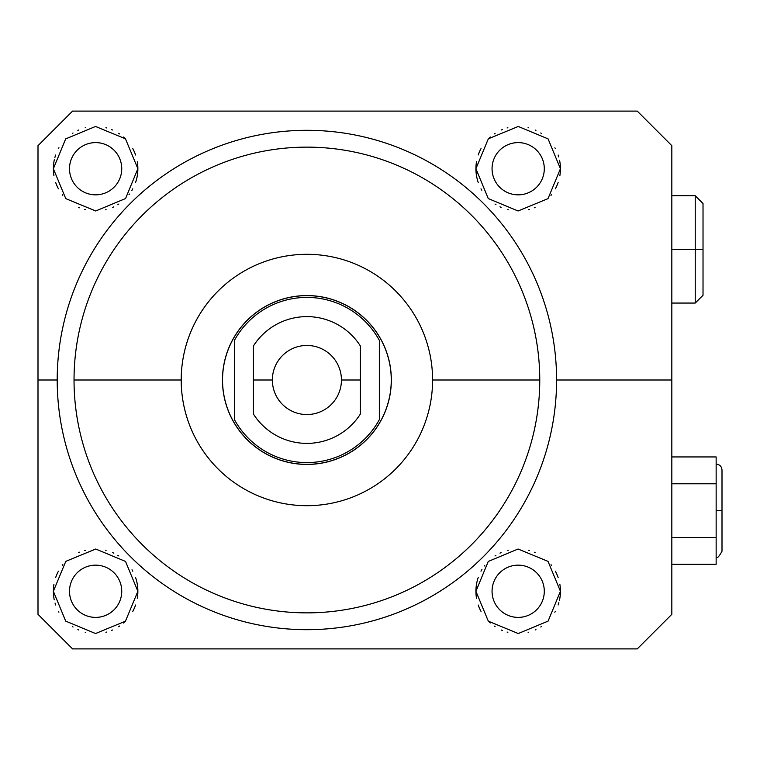 <?xml version="1.0" encoding="UTF-8"?>
<svg xmlns="http://www.w3.org/2000/svg" width="760" height="760" viewBox="0 0 760 760"><rect width="100%" height="100%" fill="white"/><g stroke="black" fill="none" stroke-linecap="round" stroke-linejoin="round"><path stroke-width="1.14" d="M360.373 345.971A63.384 63.384 0 0 0 253.422 345.971A63.384 63.384 0 0 1 360.373 345.971L360.373 380L341.44 380A34.542 34.542 0 0 0 306.897 345.458A34.542 34.542 0 0 0 272.356 380L253.422 380L253.422 345.971L253.422 380L272.356 380A34.542 34.542 0 0 0 306.897 414.542A34.542 34.542 0 0 0 341.44 380A34.542 34.542 0 0 0 306.897 345.458A34.542 34.542 0 0 0 272.356 380A34.542 34.542 0 0 0 306.897 414.542A34.542 34.542 0 0 0 341.44 380L360.373 380L360.373 414.029A63.384 63.384 0 0 1 253.422 414.029A63.384 63.384 0 0 0 360.373 414.029L360.373 345.971A63.384 63.384 0 0 0 253.422 345.971L253.422 414.029A63.384 63.384 0 0 0 360.373 414.029L360.373 345.971M57.209 380A249.688 249.688 0 0 0 306.897 629.688A249.688 249.688 0 0 0 556.586 380A249.688 249.688 0 0 0 306.897 130.311A249.688 249.688 0 0 0 57.209 380A249.688 249.688 0 0 0 306.897 629.688A249.688 249.688 0 0 0 556.586 380L671.831 380L671.831 145.673L671.831 614.327L671.831 380L556.586 380A249.688 249.688 0 0 0 306.897 130.311A249.688 249.688 0 0 0 57.209 380L38 380L38 614.327L38 380L57.209 380L38 380L38 145.673L38 380L38 145.673L72.57 111.102L637.26 111.102L72.57 111.102L637.26 111.102L671.831 145.673L671.831 614.327L637.26 648.897L72.57 648.897L637.26 648.897L72.57 648.897L38 614.327L38 380M137.303 598.234A42.256 42.256 0 0 0 137.873 591.28L125.533 561.431L95.731 549.024L65.787 561.355L53.361 591.28L65.721 621.129L95.541 633.536L125.457 621.195L137.873 591.28A42.256 42.256 0 0 0 135.593 577.562A42.256 42.256 0 0 1 137.873 591.28L125.533 561.431L95.731 549.024L65.787 561.355L53.361 591.28A42.256 42.256 0 0 0 54.216 599.735A42.256 42.256 0 0 1 53.941 584.317A42.256 42.256 0 0 0 53.361 591.28L65.721 621.129L95.541 633.536L125.457 621.195L137.873 591.28A42.256 42.256 0 0 1 137.303 598.234A42.256 42.256 0 0 0 137.873 591.28L125.533 561.431L95.731 549.024L65.787 561.355L53.361 591.28L65.721 621.129L95.541 633.536L125.457 621.195L137.873 591.28A42.256 42.256 0 0 0 137.303 584.317M559.464 600.248A42.256 42.256 0 0 0 560.433 591.28L548.026 561.374L518.073 549.024L488.252 561.45L475.921 591.28L488.328 621.186L518.263 633.536L548.093 621.119L560.433 591.28A42.256 42.256 0 0 0 559.854 584.317A42.256 42.256 0 0 1 560.433 591.28L548.026 561.374L518.073 549.024L488.252 561.45L475.921 591.28A42.256 42.256 0 0 0 476.501 598.234A42.256 42.256 0 0 1 478.202 577.572A42.256 42.256 0 0 0 475.921 591.28L488.328 621.186L518.263 633.536L548.093 621.119L560.433 591.28A42.256 42.256 0 0 1 559.464 600.248A42.256 42.256 0 0 0 560.433 591.28L548.026 561.374L518.073 549.024L488.252 561.45L475.921 591.28L488.328 621.186L518.263 633.536L548.093 621.119L560.433 591.28A42.256 42.256 0 0 0 560.053 585.665M135.593 182.428A42.256 42.256 0 0 0 137.873 168.72L125.466 138.814L95.532 126.464L65.702 138.88L53.361 168.72L65.769 198.626L95.722 210.976L125.552 198.55L137.873 168.72A42.256 42.256 0 0 0 137.303 161.766A42.256 42.256 0 0 1 137.873 168.72L125.466 138.814L95.532 126.464L65.702 138.88L53.361 168.72A42.256 42.256 0 0 0 53.941 175.684A42.256 42.256 0 0 1 54.33 159.752A42.256 42.256 0 0 0 53.361 168.72L65.769 198.626L95.722 210.976L125.552 198.55L137.873 168.72A42.256 42.256 0 0 1 135.593 182.428A42.256 42.256 0 0 0 137.873 168.72L125.466 138.814L95.532 126.464L65.702 138.88L53.361 168.72L65.769 198.626L95.722 210.976L125.552 198.55L137.873 168.72A42.256 42.256 0 0 0 137.475 162.887M559.854 175.684A42.256 42.256 0 0 0 560.433 168.72L548.074 138.871L518.253 126.464L488.338 138.805L475.921 168.72L488.262 198.569L518.063 210.976L548.008 198.645L560.433 168.72A42.256 42.256 0 0 0 559.578 160.265A42.256 42.256 0 0 1 560.433 168.72L548.074 138.871L518.253 126.464L488.338 138.805L475.921 168.72A42.256 42.256 0 0 0 478.211 182.438A42.256 42.256 0 0 1 476.501 161.766A42.256 42.256 0 0 0 475.921 168.72L488.262 198.569L518.063 210.976L548.008 198.645L560.433 168.72A42.256 42.256 0 0 1 559.854 175.684A42.256 42.256 0 0 0 560.433 168.72L548.074 138.871L518.253 126.464L488.338 138.805L475.921 168.72L488.262 198.569L518.063 210.976L548.008 198.645L560.433 168.72A42.256 42.256 0 0 0 559.854 161.766M558.135 577.553A42.256 42.256 0 0 0 555.332 571.149A42.256 42.256 0 0 1 558.135 577.553M551.503 565.307A42.256 42.256 0 0 0 551.038 564.718A42.256 42.256 0 0 1 551.503 565.307M535.078 552.548A42.256 42.256 0 0 0 534.289 552.216A42.256 42.256 0 0 1 535.078 552.548M529.255 550.496A42.256 42.256 0 0 0 528.466 550.297A42.256 42.256 0 0 1 529.255 550.496M508.231 550.211A42.256 42.256 0 0 0 507.699 550.344A42.256 42.256 0 0 1 508.231 550.211M501.106 552.625A42.256 42.256 0 0 0 499.975 553.137A42.256 42.256 0 0 1 501.106 552.625M495.881 555.38A42.256 42.256 0 0 0 494.988 555.95A42.256 42.256 0 0 1 495.881 555.38M484.794 565.364A42.256 42.256 0 0 0 484.338 565.962A42.256 42.256 0 0 1 484.794 565.364M481.925 569.572A42.256 42.256 0 0 0 480.994 571.197A42.256 42.256 0 0 1 481.925 569.572M478.211 605.008A42.256 42.256 0 0 0 481.023 611.41A42.256 42.256 0 0 1 478.211 605.008A42.256 42.256 0 0 0 481.023 611.41M489.592 622.392A42.256 42.256 0 0 0 490.238 622.972A42.256 42.256 0 0 1 489.592 622.392A42.256 42.256 0 0 0 490.238 622.972M494.19 626.069A42.256 42.256 0 0 0 495.111 626.686A42.256 42.256 0 0 1 494.19 626.069A42.256 42.256 0 0 0 495.111 626.686M501.267 630.002A42.256 42.256 0 0 0 502.312 630.439A42.256 42.256 0 0 1 501.267 630.002A42.256 42.256 0 0 0 502.312 630.439M507.091 632.054A42.256 42.256 0 0 0 507.88 632.263A42.256 42.256 0 0 1 507.091 632.054A42.256 42.256 0 0 0 507.88 632.263M528.133 632.339A42.256 42.256 0 0 0 528.628 632.216A42.256 42.256 0 0 1 528.133 632.339A42.256 42.256 0 0 0 528.628 632.216M535.221 629.945A42.256 42.256 0 0 0 535.942 629.612A42.256 42.256 0 0 1 535.221 629.945A42.256 42.256 0 0 0 535.942 629.612M540.778 626.981A42.256 42.256 0 0 0 541.339 626.611A42.256 42.256 0 0 1 540.778 626.981A42.256 42.256 0 0 0 541.339 626.611M554.847 612.265A42.256 42.256 0 0 0 555.351 611.363A42.256 42.256 0 0 1 554.847 612.265A42.256 42.256 0 0 0 555.351 611.363M558.144 604.979A42.256 42.256 0 0 0 558.875 602.623A42.256 42.256 0 0 1 558.144 604.979A42.256 42.256 0 0 0 558.875 602.623M492.053 591.28A26.125 26.125 0 0 1 518.178 565.155A26.125 26.125 0 0 1 544.293 591.28A26.125 26.125 0 0 1 518.178 617.395A26.125 26.125 0 0 1 492.053 591.28A26.125 26.125 0 0 0 518.178 617.395A26.125 26.125 0 0 0 544.293 591.28A26.125 26.125 0 0 0 518.178 565.155A26.125 26.125 0 0 0 492.053 591.28M558.742 156.902A42.256 42.256 0 0 0 558.144 155.011A42.256 42.256 0 0 1 558.742 156.902M555.341 148.627A42.256 42.256 0 0 0 554.895 147.81A42.256 42.256 0 0 1 555.341 148.627M541.329 133.37A42.256 42.256 0 0 0 540.75 133A42.256 42.256 0 0 1 541.329 133.37M535.942 130.387A42.256 42.256 0 0 0 535.202 130.045A42.256 42.256 0 0 1 535.942 130.387M528.618 127.775A42.256 42.256 0 0 0 528.096 127.651A42.256 42.256 0 0 1 528.618 127.775M507.88 127.737A42.256 42.256 0 0 0 507.081 127.946A42.256 42.256 0 0 1 507.88 127.737M502.35 129.542A42.256 42.256 0 0 0 501.277 129.998A42.256 42.256 0 0 1 502.35 129.542M495.121 133.304A42.256 42.256 0 0 0 494.152 133.959A42.256 42.256 0 0 1 495.121 133.304M490.286 136.98A42.256 42.256 0 0 0 489.601 137.589A42.256 42.256 0 0 1 490.286 136.98M481.033 148.58A42.256 42.256 0 0 0 478.211 154.983A42.256 42.256 0 0 1 481.033 148.58M481.004 188.822A42.256 42.256 0 0 0 481.783 190.2A42.256 42.256 0 0 1 481.004 188.822A42.256 42.256 0 0 0 481.783 190.2M495.007 204.06A42.256 42.256 0 0 0 495.957 204.668A42.256 42.256 0 0 1 495.007 204.06A42.256 42.256 0 0 0 495.957 204.668M499.956 206.843A42.256 42.256 0 0 0 501.125 207.385A42.256 42.256 0 0 1 499.956 206.843A42.256 42.256 0 0 0 501.125 207.385M507.708 209.665A42.256 42.256 0 0 0 508.25 209.798A42.256 42.256 0 0 1 507.708 209.665A42.256 42.256 0 0 0 508.25 209.798M528.447 209.712A42.256 42.256 0 0 0 529.236 209.504A42.256 42.256 0 0 1 528.447 209.712A42.256 42.256 0 0 0 529.236 209.504M534.261 207.793A42.256 42.256 0 0 0 535.059 207.461A42.256 42.256 0 0 1 534.261 207.793A42.256 42.256 0 0 0 535.059 207.461M550.962 195.377A42.256 42.256 0 0 0 551.494 194.712A42.256 42.256 0 0 1 550.962 195.377A42.256 42.256 0 0 0 551.494 194.712M555.322 188.86A42.256 42.256 0 0 0 558.135 182.457A42.256 42.256 0 0 1 555.322 188.86A42.256 42.256 0 0 0 558.135 182.457M492.053 168.72A26.125 26.125 0 0 1 518.178 142.605A26.125 26.125 0 0 1 544.293 168.72A26.125 26.125 0 0 1 518.178 194.845A26.125 26.125 0 0 1 492.053 168.72A26.125 26.125 0 0 0 518.178 194.845A26.125 26.125 0 0 0 544.293 168.72A26.125 26.125 0 0 0 518.178 142.605A26.125 26.125 0 0 0 492.053 168.72M132.791 571.178A42.256 42.256 0 0 0 132.012 569.8A42.256 42.256 0 0 1 132.791 571.178M118.788 555.94A42.256 42.256 0 0 0 117.838 555.332A42.256 42.256 0 0 1 118.788 555.94M113.848 553.156A42.256 42.256 0 0 0 112.67 552.615A42.256 42.256 0 0 1 113.848 553.156M106.096 550.335A42.256 42.256 0 0 0 105.545 550.202A42.256 42.256 0 0 1 106.096 550.335M85.348 550.288A42.256 42.256 0 0 0 84.569 550.496A42.256 42.256 0 0 1 85.348 550.288M79.534 552.207A42.256 42.256 0 0 0 78.736 552.539A42.256 42.256 0 0 1 79.534 552.207M62.833 564.623A42.256 42.256 0 0 0 62.301 565.288A42.256 42.256 0 0 1 62.833 564.623M58.472 571.14A42.256 42.256 0 0 0 55.66 577.543A42.256 42.256 0 0 1 58.472 571.14M55.053 603.098A42.256 42.256 0 0 0 55.651 604.989A42.256 42.256 0 0 1 55.053 603.098A42.256 42.256 0 0 0 55.651 604.989M58.453 611.372A42.256 42.256 0 0 0 58.9 612.189A42.256 42.256 0 0 1 58.453 611.372A42.256 42.256 0 0 0 58.9 612.189M72.466 626.63A42.256 42.256 0 0 0 73.046 627A42.256 42.256 0 0 1 72.466 626.63A42.256 42.256 0 0 0 73.046 627M77.852 629.612A42.256 42.256 0 0 0 78.594 629.954A42.256 42.256 0 0 1 77.852 629.612A42.256 42.256 0 0 0 78.594 629.954M85.177 632.225A42.256 42.256 0 0 0 85.699 632.348A42.256 42.256 0 0 1 85.177 632.225A42.256 42.256 0 0 0 85.699 632.348M105.915 632.263A42.256 42.256 0 0 0 106.713 632.054A42.256 42.256 0 0 1 105.915 632.263A42.256 42.256 0 0 0 106.713 632.054M111.444 630.458A42.256 42.256 0 0 0 112.518 630.002A42.256 42.256 0 0 1 111.444 630.458A42.256 42.256 0 0 0 112.518 630.002M118.674 626.696A42.256 42.256 0 0 0 119.643 626.04A42.256 42.256 0 0 1 118.674 626.696A42.256 42.256 0 0 0 119.643 626.04M123.519 623.019A42.256 42.256 0 0 0 124.193 622.411A42.256 42.256 0 0 1 123.519 623.019A42.256 42.256 0 0 0 124.193 622.411M132.772 611.42A42.256 42.256 0 0 0 135.584 605.017A42.256 42.256 0 0 1 132.772 611.42A42.256 42.256 0 0 0 135.584 605.017M69.502 591.28A26.125 26.125 0 0 1 95.618 565.155A26.125 26.125 0 0 1 121.742 591.28A26.125 26.125 0 0 1 95.618 617.395A26.125 26.125 0 0 1 69.502 591.28A26.125 26.125 0 0 0 95.618 617.395A26.125 26.125 0 0 0 121.742 591.28A26.125 26.125 0 0 0 95.618 565.155A26.125 26.125 0 0 0 69.502 591.28M135.584 154.993A42.256 42.256 0 0 0 132.772 148.589A42.256 42.256 0 0 1 135.584 154.993M124.203 137.607A42.256 42.256 0 0 0 123.557 137.028A42.256 42.256 0 0 1 124.203 137.607M119.605 133.931A42.256 42.256 0 0 0 118.683 133.314A42.256 42.256 0 0 1 119.605 133.931M112.528 129.998A42.256 42.256 0 0 0 111.482 129.561A42.256 42.256 0 0 1 112.528 129.998M106.704 127.946A42.256 42.256 0 0 0 105.915 127.737A42.256 42.256 0 0 1 106.704 127.946M85.662 127.661A42.256 42.256 0 0 0 85.168 127.784A42.256 42.256 0 0 1 85.662 127.661M78.574 130.055A42.256 42.256 0 0 0 77.852 130.387A42.256 42.256 0 0 1 78.574 130.055M73.017 133.019A42.256 42.256 0 0 0 72.456 133.389A42.256 42.256 0 0 1 73.017 133.019M58.947 147.734A42.256 42.256 0 0 0 58.444 148.637A42.256 42.256 0 0 1 58.947 147.734M55.651 155.021A42.256 42.256 0 0 0 54.919 157.377A42.256 42.256 0 0 1 55.651 155.021M55.66 182.447A42.256 42.256 0 0 0 58.463 188.85A42.256 42.256 0 0 1 55.66 182.447A42.256 42.256 0 0 0 58.463 188.85M62.291 194.693A42.256 42.256 0 0 0 62.757 195.282A42.256 42.256 0 0 1 62.291 194.693A42.256 42.256 0 0 0 62.757 195.282M78.717 207.451A42.256 42.256 0 0 0 79.505 207.784A42.256 42.256 0 0 1 78.717 207.451A42.256 42.256 0 0 0 79.505 207.784M84.54 209.504A42.256 42.256 0 0 0 85.329 209.703A42.256 42.256 0 0 1 84.54 209.504A42.256 42.256 0 0 0 85.329 209.703M105.573 209.788A42.256 42.256 0 0 0 106.096 209.655A42.256 42.256 0 0 1 105.573 209.788A42.256 42.256 0 0 0 106.096 209.655M112.689 207.375A42.256 42.256 0 0 0 113.819 206.862A42.256 42.256 0 0 1 112.689 207.375A42.256 42.256 0 0 0 113.819 206.862M117.914 204.62A42.256 42.256 0 0 0 118.807 204.05A42.256 42.256 0 0 1 117.914 204.62A42.256 42.256 0 0 0 118.807 204.05M129 194.636A42.256 42.256 0 0 0 129.457 194.037A42.256 42.256 0 0 1 129 194.636A42.256 42.256 0 0 0 129.457 194.037M131.879 190.427A42.256 42.256 0 0 0 132.8 188.803A42.256 42.256 0 0 1 131.879 190.427A42.256 42.256 0 0 0 132.8 188.803M69.502 168.72A26.125 26.125 0 0 1 95.618 142.605A26.125 26.125 0 0 1 121.742 168.72A26.125 26.125 0 0 1 95.618 194.845A26.125 26.125 0 0 1 69.502 168.72A26.125 26.125 0 0 0 95.618 194.845A26.125 26.125 0 0 0 121.742 168.72A26.125 26.125 0 0 0 95.618 142.605A26.125 26.125 0 0 0 69.502 168.72M671.831 614.327L637.26 648.897L671.831 614.327M637.26 111.102L671.831 145.673L637.26 111.102M72.57 648.897L38 614.327L72.57 648.897M38 145.673L72.57 111.102L38 145.673M379.344 419.653L379.344 340.347A82.593 82.593 0 0 0 234.45 340.347L234.45 419.653A82.593 82.593 0 0 0 379.344 419.653L379.344 340.347A82.593 82.593 0 0 0 234.45 340.347L234.45 419.653A82.593 82.593 0 0 0 379.344 419.653L379.344 340.347A82.593 82.593 0 0 0 234.45 340.347L234.45 419.653A82.593 82.593 0 0 0 379.344 419.653M306.897 295.64A84.36 84.36 0 0 0 222.537 380A84.36 84.36 0 0 0 306.897 464.36A84.36 84.36 0 0 0 391.257 380A84.36 84.36 0 0 0 306.897 295.64A84.36 84.36 0 0 0 222.537 380A84.36 84.36 0 0 0 306.897 464.36A84.36 84.36 0 0 0 391.257 380A84.36 84.36 0 0 0 306.897 295.64A84.36 84.36 0 0 0 233.843 422.18A84.36 84.36 0 0 0 379.952 422.18A84.36 84.36 0 0 0 306.897 295.64M74.034 380A232.864 232.864 0 0 0 306.897 612.864A232.864 232.864 0 0 0 539.761 380A232.864 232.864 0 0 1 306.897 612.864A232.864 232.864 0 0 1 74.034 380L181.203 380A125.694 125.694 0 0 0 306.897 505.694A125.694 125.694 0 0 0 432.592 380L539.761 380A232.864 232.864 0 0 0 306.897 147.136A232.864 232.864 0 0 0 74.034 380A232.864 232.864 0 0 1 306.897 147.136A232.864 232.864 0 0 1 539.761 380L432.592 380A125.694 125.694 0 0 1 306.897 505.694A125.694 125.694 0 0 1 181.203 380A125.694 125.694 0 0 1 306.897 254.305A125.694 125.694 0 0 1 432.592 380A125.694 125.694 0 0 0 306.897 254.305A125.694 125.694 0 0 0 181.203 380L74.034 380L181.203 380M222.461 380A84.436 84.436 0 0 0 306.897 464.436A84.436 84.436 0 0 0 391.334 380A84.436 84.436 0 0 0 306.897 295.564A84.436 84.436 0 0 0 222.461 380A84.436 84.436 0 0 0 306.897 464.436A84.436 84.436 0 0 0 391.334 380A84.436 84.436 0 0 0 306.897 295.564A84.436 84.436 0 0 0 222.461 380M671.831 537.443L716.148 537.443L716.148 550.857L716.148 537.443L671.831 537.443L716.148 537.443L716.148 456.94L671.831 456.94L716.148 456.94L716.148 483.778L671.831 483.778L716.148 483.778L716.148 564.271L716.148 550.857L716.148 564.271L671.831 564.271M716.148 464.132C719.701 464.483 721.649 466.431 722 469.984L722 510.606L716.148 510.606L722 510.606L722 551.228C718.941 556.823 716.994 558.771 716.148 557.08M703.019 230.755L703.019 295.26L695.229 303.059L695.229 249.394L703.019 249.394L695.229 249.394L695.229 303.059L671.831 303.059M671.831 249.394L695.229 249.394L695.229 195.728L695.229 249.394L671.831 249.394L703.019 249.394L703.019 203.528L695.229 195.728L671.831 195.728M341.44 380A34.542 34.542 0 0 1 289.626 409.916A34.542 34.542 0 0 1 289.626 350.084A34.542 34.542 0 0 1 341.44 380L360.373 380M253.422 380L272.356 380M556.586 380A249.688 249.688 0 0 1 182.048 596.239A249.688 249.688 0 0 1 182.048 163.761A249.688 249.688 0 0 1 556.586 380L671.831 380M476.491 584.326A42.256 42.256 0 0 0 476.501 598.234M480.605 149.378A42.256 42.256 0 0 0 478.762 153.491M476.301 163.067A42.256 42.256 0 0 0 478.211 182.438M53.713 585.875A42.256 42.256 0 0 0 54.216 599.735M135.061 153.567A42.256 42.256 0 0 0 133.161 149.321M53.941 161.775A42.256 42.256 0 0 0 53.941 175.684M544.293 168.72A26.125 26.125 0 0 0 505.115 146.1A26.125 26.125 0 0 0 505.115 191.349A26.125 26.125 0 0 0 544.293 168.72M121.742 168.72A26.125 26.125 0 0 0 82.564 146.1A26.125 26.125 0 0 0 82.564 191.349A26.125 26.125 0 0 0 121.742 168.72M121.742 591.28A26.125 26.125 0 0 0 82.564 568.651A26.125 26.125 0 0 0 82.564 613.899A26.125 26.125 0 0 0 121.742 591.28M544.293 591.28A26.125 26.125 0 0 0 505.115 568.651A26.125 26.125 0 0 0 505.115 613.899A26.125 26.125 0 0 0 544.293 591.28M432.592 380A125.694 125.694 0 0 0 244.055 271.149A125.694 125.694 0 0 0 244.055 488.851A125.694 125.694 0 0 0 432.592 380L539.761 380A232.864 232.864 0 0 1 190.465 581.666A232.864 232.864 0 0 1 190.465 178.334A232.864 232.864 0 0 1 539.761 380M391.334 380A84.436 84.436 0 0 1 264.68 453.122A84.436 84.436 0 0 1 264.68 306.878A84.436 84.436 0 0 1 391.334 380M722 510.606C722 459.049 722 459.049 722 510.606C722 562.163 722 562.163 722 510.606L716.148 510.606L716.148 537.443M671.831 456.94L716.148 456.94L716.148 510.606M671.831 483.778L716.148 483.778"/></g></svg>
